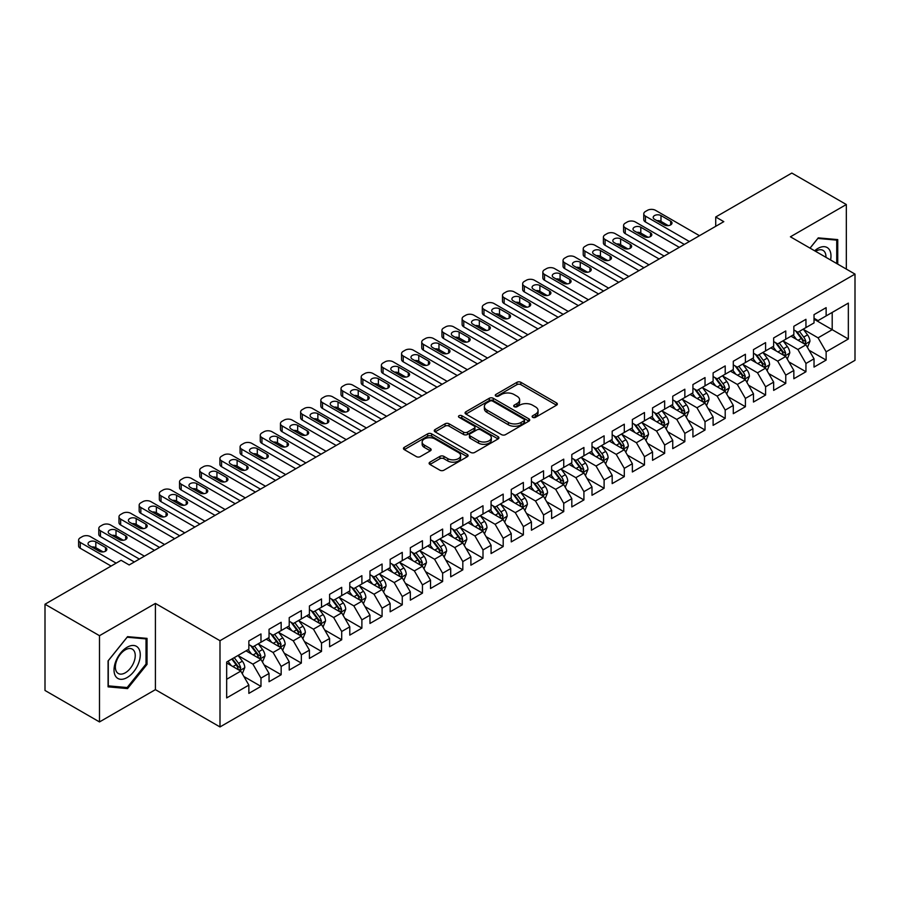 <?xml version="1.0" encoding="UTF-8"?>
<svg xmlns="http://www.w3.org/2000/svg" width="900" height="900" viewBox="0 0 900 900"><rect width="100%" height="100%" fill="white"/><g stroke="black" fill="none" stroke-linecap="round" stroke-linejoin="round"><path stroke-width="1.35" d="M532.71 417.341A1.958 1.136 0 0 0 535.489 417.341L556.538 405.191A2.801 1.62 0 0 0 557.359 404.044A2.801 1.62 0 0 0 556.538 402.907L520.875 382.32A2.801 1.62 0 0 0 516.915 382.32L495.866 394.47A1.958 1.136 0 0 0 495.281 395.269A1.958 1.136 0 0 0 495.866 396.067A1.958 1.136 0 0 0 498.634 396.067L501.356 394.493A8.966 5.175 0 0 1 514.035 394.493L517.005 396.214A8.966 5.175 0 0 1 519.637 399.87A8.966 5.175 0 0 1 517.005 403.537L514.283 405.101A1.958 1.136 0 0 0 513.709 405.911A1.958 1.136 0 0 0 514.283 406.71A1.958 1.136 0 0 0 517.061 406.71L519.784 405.135A8.966 5.175 0 0 1 532.462 405.135L535.433 406.856A8.966 5.175 0 0 1 538.065 410.512A8.966 5.175 0 0 1 535.433 414.169L532.71 415.744A1.958 1.136 0 0 0 532.136 416.543A1.958 1.136 0 0 0 532.71 417.341L532.71 415.744M429.93 462.161A2.801 1.62 0 0 0 429.12 463.298A2.801 1.62 0 0 0 429.93 464.445L439.942 470.216A2.801 1.62 0 0 0 443.902 470.216L467.28 456.728A2.801 1.62 0 0 0 468.101 455.58A2.801 1.62 0 0 0 467.28 454.433L431.618 433.845A2.801 1.62 0 0 0 427.657 433.845L404.28 447.345A2.801 1.62 0 0 0 403.459 448.493A2.801 1.62 0 0 0 404.28 449.629L416.363 456.604A2.801 1.62 0 0 0 420.322 456.604L430.335 450.832A2.801 1.62 0 0 0 431.156 449.685A2.801 1.62 0 0 0 430.335 448.549L424.339 445.084A7.492 4.331 0 0 1 422.145 442.024A7.492 4.331 0 0 1 426.769 438.03A7.492 4.331 0 0 1 434.936 438.964L458.415 452.52A7.492 4.331 0 0 1 460.609 455.58A7.492 4.331 0 0 1 455.985 459.574A7.492 4.331 0 0 1 447.817 458.64L443.902 456.379A2.801 1.62 0 0 0 439.942 456.379L429.93 462.161L429.93 464.445M99.495 635.692L99.495 721.935L155.407 689.648L155.407 603.416L99.495 635.692L45 604.226L121.095 560.295L129.172 564.964L723.803 221.648L715.725 216.99L715.725 226.316M155.407 603.416L219.994 640.71L855 274.095L855 360.326L219.994 726.941L219.994 640.71M846.326 269.077L846.326 204.525L790.414 236.801L855 274.095M846.326 204.525L791.82 173.059L715.725 216.99M501.559 434.644A2.801 1.62 0 0 0 505.519 434.644L528.896 421.144A2.801 1.62 0 0 0 529.717 420.007A2.801 1.62 0 0 0 528.896 418.86L493.234 398.272A2.801 1.62 0 0 0 489.274 398.272L465.896 411.772A2.801 1.62 0 0 0 465.075 412.909A2.801 1.62 0 0 0 465.896 414.056L501.559 434.644M459.844 417.769A1.958 1.136 0 0 1 461.835 418.05L461.835 415.71L498.094 436.646A2.801 1.62 0 0 1 498.915 437.794A2.801 1.62 0 0 1 498.094 438.941L474.716 452.43A2.801 1.62 0 0 1 470.745 452.43L435.082 431.843L435.082 429.559A2.801 1.62 0 0 0 434.261 430.695A2.801 1.62 0 0 0 435.082 431.843M435.082 429.559L445.095 423.776A2.801 1.62 0 0 1 449.055 423.776L463.522 432.135A2.801 1.62 0 0 0 467.483 432.135L474.12 428.299A2.801 1.62 0 0 0 474.941 427.151A2.801 1.62 0 0 0 474.12 426.015L459.056 417.319A1.958 1.136 0 0 1 458.483 416.52A1.958 1.136 0 0 1 459.697 415.474A1.958 1.136 0 0 1 461.835 415.71M814.028 319.196L832.196 329.681L832.196 312.435L848.34 303.109L826.133 315.923L826.133 307.654L814.028 314.651L814.028 322.92L805.95 327.577L805.95 319.309L793.845 326.295L793.845 334.575L785.768 339.233L785.768 330.964L773.651 337.95L773.651 346.23L765.585 350.887L765.585 342.619L753.469 349.605L753.469 357.885L745.403 362.543L745.403 354.262L733.286 361.26L733.286 369.529L725.209 374.197L725.209 365.918L713.104 372.915L713.104 381.184L705.026 385.853L705.026 377.572L692.921 384.57L692.921 392.839L684.844 397.496L684.844 389.228L672.739 396.225L672.739 404.494L664.661 409.151L664.661 400.882L652.545 407.869L652.545 416.149L644.479 420.806L644.479 412.537L632.363 419.524L632.363 427.804L624.296 432.461L624.296 424.192L612.18 431.179L612.18 439.459L604.102 444.116L604.102 435.836L591.998 442.834L591.998 451.103L583.92 455.771L583.92 447.491L571.815 454.489L571.815 462.757L563.738 467.426L563.738 459.146L551.632 466.144L551.632 474.412L543.555 479.07L543.555 470.801L531.439 477.787L531.439 486.067L523.373 490.725L523.373 482.456L511.256 489.442L511.256 497.723L503.19 502.38L503.19 494.111L491.074 501.098L491.074 509.377L482.996 514.035L482.996 505.766L470.891 512.752L470.891 521.033L462.814 525.69L462.814 517.41L450.709 524.408L450.709 532.676L442.631 537.345L442.631 529.065L430.526 536.062L430.526 544.331L422.449 549L422.449 540.72L410.332 547.717L410.332 555.986L402.266 560.644L402.266 552.375L390.15 559.361L390.15 567.641L382.084 572.299L382.084 564.03L369.968 571.016L369.968 579.296L361.89 583.954L361.89 575.685L349.785 582.671L349.785 590.951L341.707 595.609L341.707 587.34L329.603 594.326L329.603 602.595L321.525 607.264L321.525 598.984L309.42 605.981L309.42 614.25L301.343 618.919L301.343 610.639L289.226 617.636L289.226 625.905L281.16 630.574L281.16 622.294L269.044 629.291L269.044 637.56L260.977 642.217L260.977 633.949L248.861 640.935L248.861 649.215L226.665 662.029L226.665 697.928L248.861 685.102L240.784 671.119L226.665 662.962M848.34 303.109L848.34 339.007L826.133 351.821L818.066 337.838L803.43 329.389M809.077 350.246L826.133 360.09L826.133 351.821M826.133 360.09L814.028 367.088L814.028 358.808L805.95 363.476L797.884 349.493L783.248 341.044M788.895 361.901L805.95 371.745L805.95 363.476M805.95 371.745L793.845 378.743L793.845 370.463L785.768 375.131L777.69 361.147L763.065 352.699M768.712 373.556L785.768 383.4L785.768 375.131M785.768 383.4L773.651 390.397L773.651 382.118L765.585 386.786L757.508 372.791L742.871 364.343M748.53 385.211L765.585 395.055L765.585 386.786M765.585 395.055L753.469 402.041L753.469 393.772L745.403 398.43L737.325 384.446L722.689 375.998M728.347 396.866L745.403 406.71L745.403 398.43M745.403 406.71L733.286 413.696L733.286 405.428L725.209 410.085L717.143 396.101L702.506 387.652M708.154 408.51L725.209 418.365L725.209 410.085M725.209 418.365L713.104 425.351L713.104 417.082L705.026 421.74L696.96 407.756L682.324 399.308M687.971 420.165L705.026 430.02L705.026 421.74M705.026 430.02L692.921 437.006L692.921 428.738L684.844 433.395L676.766 419.411L662.141 410.963M667.789 431.82L684.844 441.664L684.844 433.395M684.844 441.664L672.739 448.661L672.739 440.381L664.661 445.05L656.584 431.066L641.959 422.618M647.606 443.475L664.661 453.319L664.661 445.05M664.661 453.319L652.545 460.316L652.545 452.036L644.479 456.705L636.401 442.721L621.765 434.272M627.424 455.13L644.479 464.974L644.479 456.705M644.479 464.974L632.363 471.971L632.363 463.691L624.296 468.349L616.219 454.365L601.582 445.916M607.241 466.785L624.296 476.629L624.296 468.349M624.296 476.629L612.18 483.615L612.18 475.346L604.102 480.004L596.036 466.02L581.4 457.571M587.048 478.44L604.102 488.284L604.102 480.004M604.102 488.284L591.998 495.27L591.998 487.001L583.92 491.659L575.854 477.675L561.217 469.226M566.865 490.084L583.92 499.939L583.92 491.659M583.92 499.939L571.815 506.925L571.815 498.656L563.738 503.314L555.66 489.33L541.035 480.881M546.683 501.739L563.738 511.594L563.738 503.314M563.738 511.594L551.632 518.58L551.632 510.311L543.555 514.969L535.477 500.985L520.852 492.536M526.5 513.394L543.555 523.238L543.555 514.969M543.555 523.238L531.439 530.235L531.439 521.955L523.373 526.624L515.295 512.64L500.659 504.191M506.317 525.049L523.373 534.892L523.373 526.624M523.373 534.892L511.256 541.89L511.256 533.61L503.19 538.279L495.113 524.295L480.476 515.846M486.135 536.704L503.19 546.548L503.19 538.279M503.19 546.548L491.074 553.545L491.074 545.265L482.996 549.923L474.93 535.939L460.294 527.49M465.941 548.359L482.996 558.202L482.996 549.923M482.996 558.202L470.891 565.189L470.891 556.92L462.814 561.577L454.748 547.594L440.111 539.145M445.759 560.014L462.814 569.858L462.814 561.577M462.814 569.858L450.709 576.844L450.709 568.575L442.631 573.233L434.554 559.249L419.929 550.8M425.576 571.658L442.631 581.512L442.631 573.233M442.631 581.512L430.526 588.499L430.526 580.23L422.449 584.887L414.371 570.904L399.735 562.455M405.394 583.312L422.449 593.156L422.449 584.887M422.449 593.156L410.332 600.154L410.332 591.885L402.266 596.543L394.189 582.559L379.553 574.11M385.211 594.967L402.266 604.811L402.266 596.543M402.266 604.811L390.15 611.809L390.15 603.529L382.084 608.197L374.006 594.214L359.37 585.765M365.029 606.623L382.084 616.466L382.084 608.197M382.084 616.466L369.968 623.464L369.968 615.184L361.89 619.852L353.824 605.869L339.188 597.42M344.835 618.278L361.89 628.121L361.89 619.852M361.89 628.121L349.785 635.119L349.785 626.839L341.707 631.496L333.641 617.512L319.005 609.064M324.652 629.933L341.707 639.776L341.707 631.496M341.707 639.776L329.603 646.762L329.603 638.494L321.525 643.151L313.447 629.168L298.822 620.719M304.47 641.576L321.525 651.431L321.525 643.151M321.525 651.431L309.42 658.418L309.42 650.149L301.343 654.806L293.265 640.822L278.629 632.374M284.287 653.231L301.343 663.086L301.343 654.806M301.343 663.086L289.226 670.072L289.226 661.804L281.16 666.461L273.082 652.477L258.446 644.029M264.105 664.886L281.16 674.73L281.16 666.461M281.16 674.73L269.044 681.727L269.044 673.459L260.977 678.116L252.9 664.133L238.264 655.684M243.922 676.541L260.977 686.385L260.977 678.116M260.977 686.385L248.861 693.383L248.861 685.102M248.861 644.558L252.9 646.886L260.977 642.217M226.665 679.275L240.784 671.119M269.044 632.903L273.082 635.231L281.16 630.574M252.9 664.133L260.977 659.464L246.037 650.846M269.044 673.459L260.977 659.464M289.226 621.248L293.265 623.576L301.343 618.919M273.082 652.477L281.16 647.82L266.22 639.191M289.226 661.804L281.16 647.82M309.42 609.592L313.447 611.921L321.525 607.264M293.265 640.822L301.343 636.165L286.403 627.536M309.42 650.149L301.343 636.165M329.603 597.938L333.641 600.266L341.707 595.609M313.447 629.168L321.525 624.51L306.585 615.881M329.603 638.494L321.525 624.51M349.785 586.283L353.824 588.611L361.89 583.954M333.641 617.512L341.707 612.855L326.779 604.238M349.785 626.839L341.707 612.855M369.968 574.627L374.006 576.967L382.084 572.299M353.824 605.869L361.89 601.2L346.961 592.582M369.968 615.184L361.89 601.2M390.15 562.984L394.189 565.312L402.266 560.644M374.006 594.214L382.084 589.545L367.144 580.928M390.15 603.529L382.084 589.545M410.332 551.329L414.371 553.658L422.449 549M394.189 582.559L402.266 577.901L387.326 569.273M410.332 591.885L402.266 577.901M430.526 539.674L434.554 542.002L442.631 537.345M414.371 570.904L422.449 566.246L407.509 557.618M430.526 580.23L422.449 566.246M450.709 528.019L454.748 530.347L462.814 525.69M434.554 559.249L442.631 554.591L427.691 545.962M450.709 568.575L442.631 554.591M470.891 516.364L474.93 518.692L482.996 514.035M454.748 547.594L462.814 542.936L447.885 534.308M470.891 556.92L462.814 542.936M491.074 504.709L495.113 507.037L503.19 502.38M474.93 535.939L482.996 531.281L468.067 522.664M491.074 545.265L482.996 531.281M511.256 493.054L515.295 495.394L523.373 490.725M495.113 524.295L503.19 519.626L488.25 511.009M511.256 533.61L503.19 519.626M531.439 481.41L535.477 483.739L543.555 479.07M515.295 512.64L523.373 507.971L508.433 499.354M531.439 521.955L523.373 507.971M551.632 469.755L555.66 472.084L563.738 467.426M535.477 500.985L543.555 496.327L528.615 487.699M551.632 510.311L543.555 496.327M571.815 458.1L575.854 460.429L583.92 455.771M555.66 489.33L563.738 484.673L548.798 476.044M571.815 498.656L563.738 484.673M591.998 446.445L596.036 448.774L604.102 444.116M575.854 477.675L583.92 473.017L568.991 464.389M591.998 487.001L583.92 473.017M612.18 434.79L616.219 437.119L624.296 432.461M596.036 466.02L604.102 461.363L589.174 452.734M612.18 475.346L604.102 461.363M632.363 423.135L636.401 425.475L644.479 420.806M616.219 454.365L624.296 449.707L609.356 441.09M632.363 463.691L624.296 449.707M652.545 411.48L656.584 413.82L664.661 409.151M636.401 442.721L644.479 438.053L629.539 429.435M652.545 452.036L644.479 438.053M672.739 399.836L676.766 402.165L684.844 397.496M656.584 431.066L664.661 426.397L649.721 417.78M672.739 440.381L664.661 426.397M692.921 388.181L696.96 390.51L705.026 385.853M676.766 419.411L684.844 414.754L669.904 406.125M692.921 428.738L684.844 414.754M713.104 376.526L717.143 378.855L725.209 374.197M696.96 407.756L705.026 403.099L690.097 394.47M713.104 417.082L705.026 403.099M733.286 364.871L737.325 367.2L745.403 362.543M717.143 396.101L725.209 391.444L710.28 382.815M733.286 405.428L725.209 391.444M753.469 353.216L757.508 355.545L765.585 350.887M737.325 384.446L745.403 379.789L730.462 371.16M753.469 393.772L745.403 379.789M773.651 341.561L777.69 343.901L785.768 339.233M757.508 372.791L765.585 368.134L750.645 359.516M773.651 382.118L765.585 368.134M793.845 329.918L797.884 332.246L805.95 327.577M777.69 361.147L785.768 356.479L770.827 347.861M793.845 370.463L785.768 356.479M814.028 318.262L818.066 320.591L826.133 315.923M797.884 349.493L805.95 344.824L791.01 336.206M814.028 358.808L805.95 344.824M45 604.226L45 690.469L99.495 721.935M155.407 689.648L219.994 726.941M818.066 337.838L832.196 329.681L848.34 339.007M837.742 264.127L837.742 239.602L818.269 237.87L810.023 248.119M147.037 664.357L147.037 638.381L127.552 636.649L108.079 660.881L108.079 686.846L127.552 688.59L147.037 664.357L146.025 663.773M533.498 417.623L535.433 416.498A8.966 5.175 0 0 0 538.065 412.841L538.065 410.512M519.637 399.87L519.637 402.199A8.966 5.175 0 0 1 517.005 405.866L515.07 406.98M556.504 405.214L520.875 384.649A2.801 1.62 0 0 0 516.915 384.649L496.642 396.349M528.863 421.166L493.234 400.601A2.801 1.62 0 0 0 489.274 400.601L465.93 414.079L465.896 411.772M523.946 420.806A1.958 1.136 0 0 0 524.52 420.007A1.958 1.136 0 0 0 523.946 419.209L492.637 401.13A1.958 1.136 0 0 0 489.87 401.13L486.99 402.795A8.966 5.175 0 0 0 484.369 406.451A8.966 5.175 0 0 0 486.99 410.108L508.387 422.46A8.966 5.175 0 0 0 521.077 422.46L523.946 420.806L523.946 423.135A1.958 1.136 0 0 0 524.52 422.336L524.52 420.007M484.369 406.451L484.369 408.78A8.966 5.175 0 0 0 486.99 412.436L486.99 410.108M523.946 423.135L521.077 424.8A8.966 5.175 0 0 1 508.387 424.8L486.99 412.436M435.127 431.865L445.095 426.105L445.095 423.776M474.941 427.151L474.941 429.48A2.801 1.62 0 0 1 474.12 430.627L467.483 434.464A2.801 1.62 0 0 1 463.522 434.464L449.055 426.105A2.801 1.62 0 0 0 445.095 426.105M461.835 418.05L498.049 438.952M478.53 440.798A7.492 4.331 0 0 0 486.697 441.731A7.492 4.331 0 0 0 491.321 437.738A7.492 4.331 0 0 0 489.127 434.678L480.848 429.896A2.801 1.62 0 0 0 476.887 429.896L470.25 433.733A2.801 1.62 0 0 0 469.429 434.88A2.801 1.62 0 0 0 470.25 436.016L478.53 440.798L478.53 443.126A7.492 4.331 0 0 0 486.697 444.06A7.492 4.331 0 0 0 491.321 440.066L491.321 437.738M469.429 434.88L469.429 437.209A2.801 1.62 0 0 0 470.25 438.345L470.25 436.016M478.53 443.126L470.25 438.345M460.609 455.58L460.609 457.909A7.492 4.331 0 0 1 455.985 461.902A7.492 4.331 0 0 1 447.817 460.969L443.902 458.707A2.801 1.62 0 0 0 439.942 458.707L429.975 464.468M422.145 442.024L422.145 444.353A7.492 4.331 0 0 0 424.339 447.412L424.339 445.084M430.335 448.549L430.335 450.832L424.339 447.412M467.28 454.433L467.28 456.728L431.618 436.174A2.801 1.62 0 0 0 427.657 436.174L404.314 449.651M125.494 687.398L127.552 688.59M807.446 347.411L809.944 341.314A7.56 4.365 -120 0 0 807.536 334.868L803.25 329.141M796.41 339.322L793.159 334.969M804.521 344.002L805.86 341.629A7.56 4.365 -120 0 0 803.7 337.084L799.414 331.358M796.961 331.718L802.26 338.782A3.859 2.228 60 0 1 802.957 339.952L805.86 341.629M795.634 330.941L801.281 338.479A7.56 4.365 60 0 1 803.441 343.035L803.599 343.463M689.389 241.526L645.446 216.146A5.704 3.296 -0 0 1 643.77 213.817A5.704 3.296 -0 0 1 645.446 211.489L647.46 210.33A5.704 3.296 -0 0 1 655.538 210.33L699.48 235.699M643.77 213.817L643.77 219.645A5.704 3.296 180 0 0 645.446 221.974L684.337 244.429M654.525 219.296A4.567 2.632 180 0 1 653.186 217.429A4.567 2.632 180 0 1 656.01 214.999A4.567 2.632 180 0 1 660.982 215.572L670.68 221.164A4.567 2.632 180 0 1 672.019 223.031A4.567 2.632 180 0 1 669.195 225.461A4.567 2.632 180 0 1 664.222 224.888L654.525 219.296M656.91 220.669A4.567 2.632 180 0 1 660.982 221.4L668.295 225.619M787.264 359.066L789.761 352.957A7.56 4.365 -120 0 0 787.354 346.522L783.056 340.796M776.227 350.978L772.965 346.624M784.339 355.657L785.678 353.284A7.56 4.365 -120 0 0 783.518 348.739L779.231 343.012M776.779 343.373L782.077 350.438A3.859 2.228 60 0 1 782.775 351.608L785.678 353.284M775.451 342.596L781.087 350.134A7.56 4.365 60 0 1 783.259 354.679L783.405 355.118M767.081 370.721L769.579 364.613A7.56 4.365 -120 0 0 767.16 358.178L762.874 352.451M756.045 362.632L752.783 358.279M764.156 367.312L765.495 364.939A7.56 4.365 -120 0 0 763.335 360.394L759.038 354.668M756.596 355.016L761.895 362.093A3.859 2.228 60 0 1 762.592 363.262L765.495 364.939M755.269 354.251L760.905 361.789A7.56 4.365 60 0 1 763.076 366.334L763.222 366.772M669.206 253.17L625.264 227.801A5.704 3.296 -0 0 1 623.587 225.472A5.704 3.296 -0 0 1 625.264 223.144L627.278 221.974A5.704 3.296 -0 0 1 635.355 221.974L679.298 247.343M623.587 225.472L623.587 231.3A5.704 3.296 180 0 0 625.264 233.629L664.155 256.084M634.342 230.951A4.567 2.632 180 0 1 633.004 229.084A4.567 2.632 180 0 1 635.827 226.654A4.567 2.632 180 0 1 640.8 227.227L650.486 232.819A4.567 2.632 180 0 1 651.825 234.675A4.567 2.632 180 0 1 649.012 237.116A4.567 2.632 180 0 1 644.029 236.542L634.342 230.951M636.716 232.324A4.567 2.632 180 0 1 640.8 233.044L648.113 237.274M649.012 264.825L605.081 239.456A5.704 3.296 -0 0 1 603.405 237.127A5.704 3.296 -0 0 1 605.081 234.799L607.095 233.629A5.704 3.296 -0 0 1 615.173 233.629L659.115 258.998M603.405 237.127L603.405 242.955A5.704 3.296 180 0 0 605.081 245.284L643.972 267.739M614.16 242.606A4.567 2.632 180 0 1 612.821 240.739A4.567 2.632 180 0 1 615.645 238.309A4.567 2.632 180 0 1 620.617 238.871L630.304 244.474A4.567 2.632 180 0 1 631.643 246.33A4.567 2.632 180 0 1 628.83 248.771A4.567 2.632 180 0 1 623.846 248.197L614.16 242.606M616.534 243.979A4.567 2.632 180 0 1 620.617 244.699L627.93 248.929M830.576 259.988A18.551 10.71 120 0 0 829.226 249.469A18.551 10.71 120 0 0 814.635 250.785M825.941 257.321A14.051 8.111 120 0 0 824.625 251.843A14.051 8.111 120 0 0 823.05 250.38A14.051 8.111 120 0 0 815.58 251.336M817.819 238.421L836.73 240.131L836.73 263.543M835.481 239.4L836.73 240.131M810.056 248.141L817.864 238.444M115.785 676.519A18.551 10.71 120 0 0 133.706 671.715A18.551 10.71 120 0 0 138.51 648.248A18.551 10.71 120 0 0 120.589 653.051A18.551 10.71 120 0 0 115.785 676.519M116.707 672.019A14.051 8.111 120 0 0 118.282 673.481A14.051 8.111 120 0 0 131.355 666.934A14.051 8.111 120 0 0 133.909 650.621A14.051 8.111 120 0 0 132.334 649.159A14.051 8.111 120 0 0 119.261 655.706A14.051 8.111 120 0 0 116.707 672.019M127.147 637.222L146.025 638.91L146.025 664.065L127.147 687.544L108.281 685.856L108.281 660.701L127.147 637.222M144.776 638.179L146.025 638.91M746.887 382.376L749.396 376.267A7.56 4.365 -120 0 0 746.977 369.832L742.691 364.106M735.863 374.276L732.6 369.934M743.974 378.968L745.312 376.594A7.56 4.365 -120 0 0 743.141 372.037L738.855 366.322M736.414 366.671L741.701 373.748A3.859 2.228 60 0 1 742.41 374.918L745.312 376.594M735.075 365.906L740.722 373.444A7.56 4.365 60 0 1 742.894 377.989L743.04 378.428M726.705 394.031L729.214 387.923A7.56 4.365 -120 0 0 726.795 381.476L722.509 375.761M715.68 385.931L712.418 381.589M723.791 390.623L725.13 388.249A7.56 4.365 -120 0 0 722.959 383.692L718.673 377.966M716.231 378.326L721.519 385.402A3.859 2.228 60 0 1 722.216 386.572L725.13 388.249M714.893 377.561L720.54 385.099A7.56 4.365 60 0 1 722.7 389.644L722.857 390.082M628.83 276.48L584.887 251.111A5.704 3.296 -0 0 1 583.222 248.782A5.704 3.296 -0 0 1 584.887 246.454L586.913 245.284A5.704 3.296 -0 0 1 594.99 245.284L638.921 270.653M583.222 248.782L583.222 254.61A5.704 3.296 180 0 0 584.887 256.939L623.79 279.394M593.977 254.261A4.567 2.632 180 0 1 592.639 252.394A4.567 2.632 180 0 1 595.462 249.953A4.567 2.632 180 0 1 600.435 250.526L610.121 256.118A4.567 2.632 180 0 1 611.46 257.985A4.567 2.632 180 0 1 608.636 260.426A4.567 2.632 180 0 1 603.664 259.852L593.977 254.261M596.351 255.634A4.567 2.632 180 0 1 600.435 256.354L607.748 260.572M608.648 288.135L564.705 262.766A5.704 3.296 -0 0 1 563.04 260.438A5.704 3.296 -0 0 1 564.705 258.109L566.73 256.939A5.704 3.296 -0 0 1 574.796 256.939L618.739 282.308M563.04 260.438L563.04 266.265A5.704 3.296 180 0 0 564.705 268.594L603.607 291.049M573.795 265.916A4.567 2.632 180 0 1 572.456 264.049A4.567 2.632 180 0 1 575.269 261.608A4.567 2.632 180 0 1 580.252 262.181L589.939 267.773A4.567 2.632 180 0 1 591.278 269.64A4.567 2.632 180 0 1 588.454 272.081A4.567 2.632 180 0 1 583.481 271.507L573.795 265.916M576.169 267.289A4.567 2.632 180 0 1 580.252 268.009L587.565 272.227M706.523 405.686L709.02 399.577A7.56 4.365 -120 0 0 706.613 393.131L702.326 387.405M695.486 397.586L692.235 393.233M703.609 402.277L704.936 399.904A7.56 4.365 -120 0 0 702.776 395.348L698.49 389.621M696.038 389.981L701.336 397.046A3.859 2.228 60 0 1 702.034 398.216L704.936 399.904M694.71 389.216L700.357 396.743A7.56 4.365 60 0 1 702.518 401.299L702.675 401.738M588.465 299.79L544.523 274.421A5.704 3.296 -0 0 1 542.846 272.093A5.704 3.296 -0 0 1 544.523 269.752L546.548 268.594A5.704 3.296 -0 0 1 554.614 268.594L598.556 293.963M542.846 272.093L542.846 277.92A5.704 3.296 180 0 0 544.523 280.249L583.414 302.704M553.601 277.56A4.567 2.632 180 0 1 552.274 275.704A4.567 2.632 180 0 1 555.086 273.262A4.567 2.632 180 0 1 560.07 273.836L569.756 279.428A4.567 2.632 180 0 1 571.095 281.295A4.567 2.632 180 0 1 568.271 283.725A4.567 2.632 180 0 1 563.299 283.162L553.601 277.56M555.986 278.933A4.567 2.632 180 0 1 560.07 279.664L567.382 283.882M686.34 417.341L688.837 411.233A7.56 4.365 -120 0 0 686.43 404.786L682.144 399.06M675.304 409.241L672.053 404.887M683.415 413.921L684.754 411.548A7.56 4.365 -120 0 0 682.594 407.002L678.308 401.276M675.855 401.636L681.154 408.701A3.859 2.228 60 0 1 681.851 409.871L684.754 411.548M674.528 400.871L680.175 408.397A7.56 4.365 60 0 1 682.335 412.954L682.492 413.392M568.283 311.445L524.34 286.076A5.704 3.296 -0 0 1 522.664 283.736A5.704 3.296 -0 0 1 524.34 281.407L526.354 280.249A5.704 3.296 -0 0 1 534.431 280.249L578.374 305.618M522.664 283.736L522.664 289.564A5.704 3.296 180 0 0 524.34 291.904L563.231 314.359M533.419 289.215A4.567 2.632 180 0 1 532.08 287.359A4.567 2.632 180 0 1 534.904 284.918A4.567 2.632 180 0 1 539.876 285.491L549.574 291.082A4.567 2.632 180 0 1 550.913 292.95A4.567 2.632 180 0 1 548.089 295.38A4.567 2.632 180 0 1 543.116 294.806L533.419 289.215M535.804 290.588A4.567 2.632 180 0 1 539.876 291.319L547.189 295.537M666.158 428.985L668.655 422.887A7.56 4.365 -120 0 0 666.248 416.441L661.95 410.715M655.121 420.896L651.859 416.543M663.232 425.576L664.571 423.202A7.56 4.365 -120 0 0 662.411 418.657L658.125 412.931M655.673 413.291L660.971 420.356A3.859 2.228 60 0 1 661.669 421.526L664.571 423.202M654.345 412.515L659.981 420.053A7.56 4.365 60 0 1 662.153 424.609L662.299 425.036M645.975 440.64L648.472 434.531A7.56 4.365 -120 0 0 646.054 428.096L641.768 422.37M634.939 432.551L631.676 428.197M643.05 437.231L644.389 434.858A7.56 4.365 -120 0 0 642.229 430.312L637.931 424.586M635.49 424.946L640.789 432.011A3.859 2.228 60 0 1 641.486 433.181L644.389 434.858M634.163 424.17L639.799 431.707A7.56 4.365 60 0 1 641.97 436.252L642.116 436.691M625.781 452.295L628.29 446.186A7.56 4.365 -120 0 0 625.871 439.751L621.585 434.025M614.756 444.206L611.494 439.853M622.867 448.886L624.206 446.512A7.56 4.365 -120 0 0 622.035 441.968L617.749 436.241M615.308 436.59L620.595 443.666A3.859 2.228 60 0 1 621.304 444.836L624.206 446.512M613.969 435.825L619.616 443.363A7.56 4.365 60 0 1 621.788 447.907L621.934 448.346M605.599 463.95L608.107 457.841A7.56 4.365 -120 0 0 605.689 451.406L601.403 445.68M594.574 455.85L591.311 451.507M602.685 460.541L604.024 458.168A7.56 4.365 -120 0 0 601.852 453.611L597.566 447.896M595.114 448.245L600.413 455.321A3.859 2.228 60 0 1 601.11 456.491L604.024 458.168M593.786 447.48L599.434 455.017A7.56 4.365 60 0 1 601.594 459.562L601.751 460.001M585.416 475.605L587.914 469.496A7.56 4.365 -120 0 0 585.506 463.05L581.22 457.335M574.38 467.505L571.129 463.162M582.502 472.196L583.83 469.822A7.56 4.365 -120 0 0 581.67 465.266L577.384 459.54M574.931 459.9L580.23 466.976A3.859 2.228 60 0 1 580.928 468.146L583.83 469.822M573.604 459.135L579.251 466.673A7.56 4.365 60 0 1 581.411 471.218L581.569 471.656M565.234 487.26L567.731 481.151A7.56 4.365 -120 0 0 565.324 474.705L561.038 468.979M554.197 479.16L550.946 474.806M562.309 483.851L563.648 481.466A7.56 4.365 -120 0 0 561.488 476.921L557.201 471.195M554.749 471.555L560.048 478.62A3.859 2.228 60 0 1 560.745 479.79L563.648 481.466M553.421 470.79L559.069 478.316A7.56 4.365 60 0 1 561.229 482.873L561.386 483.311M545.051 498.915L547.549 492.806A7.56 4.365 -120 0 0 545.141 486.36L540.844 480.634M534.015 490.815L530.752 486.461M542.126 495.495L543.465 493.121A7.56 4.365 -120 0 0 541.305 488.576L537.019 482.85M534.566 483.21L539.865 490.275A3.859 2.228 60 0 1 540.562 491.445L543.465 493.121M533.239 482.445L538.875 489.971A7.56 4.365 60 0 1 541.046 494.527L541.192 494.966M524.869 510.559L527.366 504.461A7.56 4.365 -120 0 0 524.947 498.015L520.661 492.289M513.832 502.47L510.57 498.116M521.944 507.15L523.283 504.776A7.56 4.365 -120 0 0 521.123 500.231L516.825 494.505M514.384 494.865L519.683 501.93A3.859 2.228 60 0 1 520.38 503.1L523.283 504.776M513.056 494.089L518.692 501.626A7.56 4.365 60 0 1 520.864 506.171L521.01 506.61M504.675 522.214L507.184 516.105A7.56 4.365 -120 0 0 504.765 509.67L500.479 503.944M493.65 514.125L490.387 509.771M501.761 518.805L503.1 516.431A7.56 4.365 -120 0 0 500.929 511.886L496.642 506.16M494.201 506.52L499.489 513.585A3.859 2.228 60 0 1 500.197 514.755L503.1 516.431M492.863 505.744L498.51 513.281A7.56 4.365 60 0 1 500.681 517.826L500.827 518.265M548.1 323.1L504.157 297.72A5.704 3.296 -0 0 1 502.481 295.391A5.704 3.296 -0 0 1 504.157 293.062L506.171 291.904A5.704 3.296 -0 0 1 514.249 291.904L558.191 317.272M502.481 295.391L502.481 301.219A5.704 3.296 180 0 0 504.157 303.548L543.049 326.002M513.236 300.87A4.567 2.632 180 0 1 511.897 299.002A4.567 2.632 180 0 1 514.721 296.572A4.567 2.632 180 0 1 519.694 297.146L529.38 302.738A4.567 2.632 180 0 1 530.719 304.605A4.567 2.632 180 0 1 527.906 307.035A4.567 2.632 180 0 1 522.923 306.461L513.236 300.87M515.61 302.243A4.567 2.632 180 0 1 519.694 302.974L527.006 307.192M527.906 334.744L483.975 309.375A5.704 3.296 -0 0 1 482.299 307.046A5.704 3.296 -0 0 1 483.975 304.718L485.989 303.548A5.704 3.296 -0 0 1 494.066 303.548L538.009 328.916M482.299 307.046L482.299 312.874A5.704 3.296 180 0 0 483.975 315.202L522.866 337.657M493.054 312.525A4.567 2.632 180 0 1 491.715 310.657A4.567 2.632 180 0 1 494.539 308.228A4.567 2.632 180 0 1 499.511 308.801L509.197 314.392A4.567 2.632 180 0 1 510.536 316.249A4.567 2.632 180 0 1 507.724 318.69A4.567 2.632 180 0 1 502.74 318.116L493.054 312.525M495.428 313.897A4.567 2.632 180 0 1 499.511 314.618L506.824 318.848M507.724 346.399L463.781 321.03A5.704 3.296 -0 0 1 462.116 318.701A5.704 3.296 -0 0 1 463.781 316.373L465.806 315.202A5.704 3.296 -0 0 1 473.884 315.202L517.815 340.571M462.116 318.701L462.116 324.529A5.704 3.296 180 0 0 463.781 326.858L502.684 349.312M472.871 324.18A4.567 2.632 180 0 1 471.532 322.312A4.567 2.632 180 0 1 474.356 319.882A4.567 2.632 180 0 1 479.329 320.445L489.015 326.048A4.567 2.632 180 0 1 490.354 327.904A4.567 2.632 180 0 1 487.53 330.345A4.567 2.632 180 0 1 482.558 329.771L472.871 324.18M475.245 325.553A4.567 2.632 180 0 1 479.329 326.272L486.641 330.502M487.541 358.054L443.599 332.685A5.704 3.296 -0 0 1 441.934 330.356A5.704 3.296 -0 0 1 443.599 328.027L445.624 326.858A5.704 3.296 -0 0 1 453.69 326.858L497.632 352.226M441.934 330.356L441.934 336.184A5.704 3.296 180 0 0 443.599 338.512L482.501 360.968M452.689 335.835A4.567 2.632 180 0 1 451.35 333.968A4.567 2.632 180 0 1 454.162 331.526A4.567 2.632 180 0 1 459.146 332.1L468.832 337.691A4.567 2.632 180 0 1 470.171 339.559A4.567 2.632 180 0 1 467.348 342A4.567 2.632 180 0 1 462.375 341.426L452.689 335.835M455.062 337.207A4.567 2.632 180 0 1 459.146 337.928L466.459 342.146M467.359 369.709L423.416 344.34A5.704 3.296 -0 0 1 421.74 342.011A5.704 3.296 -0 0 1 423.416 339.683L425.43 338.512A5.704 3.296 -0 0 1 433.507 338.512L477.45 363.881M421.74 342.011L421.74 347.839A5.704 3.296 180 0 0 423.416 350.168L462.308 372.623M432.495 347.49A4.567 2.632 180 0 1 431.168 345.623A4.567 2.632 180 0 1 433.98 343.181A4.567 2.632 180 0 1 438.964 343.755L448.65 349.346A4.567 2.632 180 0 1 449.989 351.214A4.567 2.632 180 0 1 447.165 353.655A4.567 2.632 180 0 1 442.192 353.081L432.495 347.49M434.88 348.851A4.567 2.632 180 0 1 438.964 349.582L446.276 353.801M447.176 381.364L403.234 355.995A5.704 3.296 -0 0 1 401.558 353.666A5.704 3.296 -0 0 1 403.234 351.326L405.248 350.168A5.704 3.296 -0 0 1 413.325 350.168L457.267 375.536M401.558 353.666L401.558 359.483A5.704 3.296 180 0 0 403.234 361.822L442.125 384.277M412.312 359.134A4.567 2.632 180 0 1 410.974 357.277A4.567 2.632 180 0 1 413.798 354.836A4.567 2.632 180 0 1 418.77 355.41L428.468 361.001A4.567 2.632 180 0 1 429.806 362.869A4.567 2.632 180 0 1 426.983 365.299A4.567 2.632 180 0 1 421.999 364.736L412.312 359.134M414.686 360.506A4.567 2.632 180 0 1 418.77 361.238L426.082 365.456M426.994 393.019L383.051 367.65A5.704 3.296 -0 0 1 381.375 365.31A5.704 3.296 -0 0 1 383.051 362.981L385.065 361.822A5.704 3.296 -0 0 1 393.142 361.822L437.085 387.191M381.375 365.31L381.375 371.137A5.704 3.296 180 0 0 383.051 373.478L421.942 395.933M392.13 370.789A4.567 2.632 180 0 1 390.791 368.933A4.567 2.632 180 0 1 393.615 366.491A4.567 2.632 180 0 1 398.588 367.065L408.274 372.656A4.567 2.632 180 0 1 409.613 374.524A4.567 2.632 180 0 1 406.8 376.954A4.567 2.632 180 0 1 401.816 376.38L392.13 370.789M394.504 372.161A4.567 2.632 180 0 1 398.588 372.892L405.9 377.111M406.8 404.662L362.869 379.294A5.704 3.296 -0 0 1 361.192 376.965A5.704 3.296 -0 0 1 362.869 374.636L364.882 373.478A5.704 3.296 -0 0 1 372.96 373.478L416.902 398.846M361.192 376.965L361.192 382.793A5.704 3.296 180 0 0 362.869 385.121L401.76 407.576M371.947 382.444A4.567 2.632 180 0 1 370.609 380.576A4.567 2.632 180 0 1 373.433 378.146A4.567 2.632 180 0 1 378.405 378.72L388.091 384.311A4.567 2.632 180 0 1 389.43 386.179A4.567 2.632 180 0 1 386.618 388.609A4.567 2.632 180 0 1 381.634 388.035L371.947 382.444M374.321 383.816A4.567 2.632 180 0 1 378.405 384.548L385.718 388.766M386.618 416.317L342.675 390.949A5.704 3.296 -0 0 1 341.01 388.62A5.704 3.296 -0 0 1 342.675 386.291L344.7 385.121A5.704 3.296 -0 0 1 352.766 385.121L396.709 410.49M341.01 388.62L341.01 394.447A5.704 3.296 180 0 0 342.675 396.776L381.577 419.231M351.765 394.099A4.567 2.632 180 0 1 350.426 392.231A4.567 2.632 180 0 1 353.239 389.801A4.567 2.632 180 0 1 358.223 390.375L367.909 395.966A4.567 2.632 180 0 1 369.248 397.822A4.567 2.632 180 0 1 366.424 400.264A4.567 2.632 180 0 1 361.451 399.69L351.765 394.099M354.139 395.471A4.567 2.632 180 0 1 358.223 396.191L365.535 400.421M484.493 533.869L487.001 527.76A7.56 4.365 -120 0 0 484.582 521.325L480.296 515.599M473.468 525.78L470.205 521.426M481.579 530.46L482.918 528.086A7.56 4.365 -120 0 0 480.746 523.53L476.46 517.815M474.007 518.164L479.306 525.24A3.859 2.228 60 0 1 480.004 526.41L482.918 528.086M472.68 517.399L478.327 524.936A7.56 4.365 60 0 1 480.488 529.481L480.645 529.92M366.435 427.973L322.493 402.604A5.704 3.296 -0 0 1 320.827 400.275A5.704 3.296 -0 0 1 322.493 397.946L324.517 396.776A5.704 3.296 -0 0 1 332.584 396.776L376.526 422.145M320.827 400.275L320.827 406.103A5.704 3.296 180 0 0 322.493 408.431L361.395 430.886M331.582 405.754A4.567 2.632 180 0 1 330.244 403.886A4.567 2.632 180 0 1 333.056 401.456A4.567 2.632 180 0 1 338.04 402.019L347.726 407.621A4.567 2.632 180 0 1 349.065 409.478A4.567 2.632 180 0 1 346.241 411.919A4.567 2.632 180 0 1 341.269 411.345L331.582 405.754M333.956 407.126A4.567 2.632 180 0 1 338.04 407.846L345.353 412.076M464.31 545.524L466.808 539.415A7.56 4.365 -120 0 0 464.4 532.98L460.114 527.254M453.274 537.424L450.022 533.081M461.396 542.115L462.724 539.741A7.56 4.365 -120 0 0 460.564 535.185L456.277 529.47M453.825 529.819L459.124 536.895A3.859 2.228 60 0 1 459.821 538.065L462.724 539.741M452.498 529.054L458.145 536.591A7.56 4.365 60 0 1 460.305 541.136L460.463 541.575M346.252 439.627L302.31 414.259A5.704 3.296 -0 0 1 300.634 411.93A5.704 3.296 -0 0 1 302.31 409.601L304.324 408.431A5.704 3.296 -0 0 1 312.401 408.431L356.344 433.8M300.634 411.93L300.634 417.757A5.704 3.296 180 0 0 302.31 420.086L341.201 442.541M311.389 417.409A4.567 2.632 180 0 1 310.061 415.541A4.567 2.632 180 0 1 312.874 413.1A4.567 2.632 180 0 1 317.858 413.674L327.544 419.265A4.567 2.632 180 0 1 328.882 421.132A4.567 2.632 180 0 1 326.059 423.574A4.567 2.632 180 0 1 321.086 423L311.389 417.409M313.774 418.781A4.567 2.632 180 0 1 317.858 419.501L325.17 423.72M444.127 557.179L446.625 551.07A7.56 4.365 -120 0 0 444.218 544.624L439.931 538.909M433.091 549.079L429.829 544.736M441.202 553.77L442.541 551.396A7.56 4.365 -120 0 0 440.381 546.84L436.095 541.114M433.642 541.474L438.941 548.55A3.859 2.228 60 0 1 439.639 549.72L442.541 551.396M432.315 540.709L437.963 548.235A7.56 4.365 60 0 1 440.123 552.791L440.28 553.23M326.07 451.282L282.127 425.914A5.704 3.296 -0 0 1 280.451 423.585A5.704 3.296 -0 0 1 282.127 421.256L284.141 420.086A5.704 3.296 -0 0 1 292.219 420.086L336.161 445.455M280.451 423.585L280.451 429.412A5.704 3.296 180 0 0 282.127 431.741L321.019 454.196M291.206 429.064A4.567 2.632 180 0 1 289.868 427.196A4.567 2.632 180 0 1 292.691 424.755A4.567 2.632 180 0 1 297.664 425.329L307.361 430.92A4.567 2.632 180 0 1 308.7 432.787A4.567 2.632 180 0 1 305.876 435.229A4.567 2.632 180 0 1 300.892 434.655L291.206 429.064M293.58 430.425A4.567 2.632 180 0 1 297.664 431.156L304.976 435.375M423.945 568.834L426.442 562.725A7.56 4.365 -120 0 0 424.035 556.279L419.738 550.553M412.909 560.734L409.646 556.38M421.02 565.414L422.359 563.04A7.56 4.365 -120 0 0 420.199 558.495L415.912 552.769M413.46 553.129L418.759 560.194A3.859 2.228 60 0 1 419.456 561.364L422.359 563.04M412.132 552.364L417.769 559.89A7.56 4.365 60 0 1 419.94 564.446L420.086 564.885M305.887 462.938L261.945 437.569A5.704 3.296 -0 0 1 260.269 435.24A5.704 3.296 -0 0 1 261.945 432.9L263.959 431.741A5.704 3.296 -0 0 1 272.036 431.741L315.979 457.11M260.269 435.24L260.269 441.056A5.704 3.296 180 0 0 261.945 443.396L300.836 465.851M271.024 440.707A4.567 2.632 180 0 1 269.685 438.851A4.567 2.632 180 0 1 272.509 436.41A4.567 2.632 180 0 1 277.481 436.984L287.168 442.575A4.567 2.632 180 0 1 288.506 444.442A4.567 2.632 180 0 1 285.694 446.873A4.567 2.632 180 0 1 280.71 446.31L271.024 440.707M273.398 442.08A4.567 2.632 180 0 1 277.481 442.811L284.794 447.03M403.762 580.477L406.26 574.38A7.56 4.365 -120 0 0 403.841 567.934L399.555 562.207M392.726 572.389L389.464 568.035M400.838 577.069L402.176 574.695A7.56 4.365 -120 0 0 400.005 570.15L395.719 564.424M393.277 564.784L398.576 571.849A3.859 2.228 60 0 1 399.274 573.019L402.176 574.695M391.95 564.019L397.586 571.545A7.56 4.365 60 0 1 399.757 576.101L399.904 576.54M285.694 474.593L241.763 449.224A5.704 3.296 -0 0 1 240.086 446.884A5.704 3.296 -0 0 1 241.763 444.555L243.776 443.396A5.704 3.296 -0 0 1 251.854 443.396L295.796 468.765M240.086 446.884L240.086 452.711A5.704 3.296 180 0 0 241.763 455.04L280.654 477.506M250.841 452.363A4.567 2.632 180 0 1 249.502 450.506A4.567 2.632 180 0 1 252.326 448.065A4.567 2.632 180 0 1 257.299 448.639L266.985 454.23A4.567 2.632 180 0 1 268.324 456.098A4.567 2.632 180 0 1 265.511 458.527A4.567 2.632 180 0 1 260.528 457.954L250.841 452.363M253.215 453.735A4.567 2.632 180 0 1 257.299 454.466L264.611 458.685M383.569 592.133L386.077 586.024A7.56 4.365 -120 0 0 383.659 579.589L379.373 573.863M372.544 584.044L369.281 579.69M380.655 588.724L381.994 586.35A7.56 4.365 -120 0 0 379.822 581.805L375.536 576.079M373.095 576.439L378.382 583.504A3.859 2.228 60 0 1 379.091 584.674L381.994 586.35M371.756 575.663L377.404 583.2A7.56 4.365 60 0 1 379.564 587.745L379.721 588.184M265.511 486.236L221.569 460.868A5.704 3.296 -0 0 1 219.904 458.539A5.704 3.296 -0 0 1 221.569 456.21L223.594 455.04A5.704 3.296 -0 0 1 231.66 455.04L275.602 480.42M219.904 458.539L219.904 464.366A5.704 3.296 180 0 0 221.569 466.695L260.471 489.15M230.659 464.017A4.567 2.632 180 0 1 229.32 462.15A4.567 2.632 180 0 1 232.132 459.72A4.567 2.632 180 0 1 237.116 460.294L246.803 465.885A4.567 2.632 180 0 1 248.141 467.752A4.567 2.632 180 0 1 245.317 470.183A4.567 2.632 180 0 1 240.345 469.609L230.659 464.017M233.032 465.39A4.567 2.632 180 0 1 237.116 466.121L244.429 470.34M363.386 603.788L365.895 597.679A7.56 4.365 -120 0 0 363.476 591.244L359.19 585.518M352.361 595.699L349.099 591.345M360.473 600.379L361.811 598.005A7.56 4.365 -120 0 0 359.64 593.46L355.354 587.734M352.901 588.094L358.2 595.159A3.859 2.228 60 0 1 358.897 596.329L361.811 598.005M351.574 587.317L357.221 594.855A7.56 4.365 60 0 1 359.381 599.4L359.539 599.839M245.329 497.891L201.386 472.522A5.704 3.296 -0 0 1 199.721 470.194A5.704 3.296 -0 0 1 201.386 467.865L203.411 466.695A5.704 3.296 -0 0 1 211.477 466.695L255.42 492.064M199.721 470.194L199.721 476.021A5.704 3.296 180 0 0 201.386 478.35L240.289 500.805M210.476 475.673A4.567 2.632 180 0 1 209.138 473.805A4.567 2.632 180 0 1 211.95 471.375A4.567 2.632 180 0 1 216.934 471.938L226.62 477.54A4.567 2.632 180 0 1 227.959 479.396A4.567 2.632 180 0 1 225.135 481.838A4.567 2.632 180 0 1 220.162 481.264L210.476 475.673M212.85 477.045A4.567 2.632 180 0 1 216.934 477.765L224.246 481.995M343.204 615.442L345.701 609.334A7.56 4.365 -120 0 0 343.294 602.899L339.007 597.173M332.168 607.354L328.916 603M340.29 612.034L341.618 609.66A7.56 4.365 -120 0 0 339.457 605.104L335.171 599.389M332.719 599.738L338.017 606.814A3.859 2.228 60 0 1 338.715 607.984L341.618 609.66M331.391 598.972L337.039 606.51A7.56 4.365 60 0 1 339.199 611.055L339.356 611.494M225.146 509.546L181.204 484.178A5.704 3.296 -0 0 1 179.528 481.849A5.704 3.296 -0 0 1 181.204 479.52L183.218 478.35A5.704 3.296 -0 0 1 191.295 478.35L235.237 503.719M179.528 481.849L179.528 487.676A5.704 3.296 180 0 0 181.204 490.005L220.095 512.46M190.282 487.327A4.567 2.632 180 0 1 188.955 485.46A4.567 2.632 180 0 1 191.768 483.03A4.567 2.632 180 0 1 196.751 483.593L206.438 489.195A4.567 2.632 180 0 1 207.776 491.051A4.567 2.632 180 0 1 204.953 493.493A4.567 2.632 180 0 1 199.98 492.919L190.282 487.327M192.667 488.7A4.567 2.632 180 0 1 196.751 489.42L204.064 493.65M323.021 627.097L325.519 620.989A7.56 4.365 -120 0 0 323.111 614.543L318.825 608.827M311.985 618.998L308.723 614.655M320.096 623.689L321.435 621.315A7.56 4.365 -120 0 0 319.275 616.759L314.989 611.044M312.536 611.393L317.835 618.469A3.859 2.228 60 0 1 318.532 619.639L321.435 621.315M311.209 610.627L316.856 618.165A7.56 4.365 60 0 1 319.016 622.71L319.174 623.149M204.964 521.201L161.021 495.832A5.704 3.296 -0 0 1 159.345 493.504A5.704 3.296 -0 0 1 161.021 491.175L163.035 490.005A5.704 3.296 -0 0 1 171.112 490.005L215.055 515.374M159.345 493.504L159.345 499.331A5.704 3.296 180 0 0 161.021 501.66L199.912 524.115M170.1 498.983A4.567 2.632 180 0 1 168.761 497.115A4.567 2.632 180 0 1 171.585 494.674A4.567 2.632 180 0 1 176.558 495.248L186.255 500.839A4.567 2.632 180 0 1 187.594 502.706A4.567 2.632 180 0 1 184.77 505.147A4.567 2.632 180 0 1 179.786 504.574L170.1 498.983M172.474 500.355A4.567 2.632 180 0 1 176.558 501.075L183.87 505.294M302.839 638.752L305.336 632.644A7.56 4.365 -120 0 0 302.929 626.197L298.631 620.482M291.803 630.653L288.54 626.299M299.914 635.344L301.252 632.97A7.56 4.365 -120 0 0 299.093 628.414L294.806 622.688M292.354 623.048L297.652 630.113A3.859 2.228 60 0 1 298.35 631.294L301.252 632.97M291.026 622.283L296.662 629.809A7.56 4.365 60 0 1 298.834 634.365L298.98 634.804M184.781 532.856L140.839 507.488A5.704 3.296 -0 0 1 139.162 505.159A5.704 3.296 -0 0 1 140.839 502.819L142.852 501.66A5.704 3.296 -0 0 1 150.93 501.66L194.873 527.029M139.162 505.159L139.162 510.986A5.704 3.296 180 0 0 140.839 513.315L179.73 535.77M149.917 510.637A4.567 2.632 180 0 1 148.579 508.77A4.567 2.632 180 0 1 151.403 506.329A4.567 2.632 180 0 1 156.375 506.902L166.061 512.494A4.567 2.632 180 0 1 167.4 514.361A4.567 2.632 180 0 1 164.588 516.803A4.567 2.632 180 0 1 159.604 516.229L149.917 510.637M152.291 511.999A4.567 2.632 180 0 1 156.375 512.73L163.688 516.949M282.656 650.408L285.154 644.299A7.56 4.365 -120 0 0 282.735 637.852L278.449 632.126M271.62 642.308L268.358 637.954M279.731 646.988L281.07 644.614A7.56 4.365 -120 0 0 278.899 640.069L274.613 634.342M272.171 634.702L277.47 641.768A3.859 2.228 60 0 1 278.168 642.938L281.07 644.614M270.844 633.938L276.48 641.464A7.56 4.365 60 0 1 278.651 646.02L278.798 646.459M164.588 544.511L120.656 519.142A5.704 3.296 -0 0 1 118.98 516.814A5.704 3.296 -0 0 1 120.656 514.474L122.67 513.315A5.704 3.296 -0 0 1 130.748 513.315L174.69 538.684M118.98 516.814L118.98 522.63A5.704 3.296 180 0 0 120.656 524.97L159.547 547.425M129.735 522.281A4.567 2.632 180 0 1 128.396 520.425A4.567 2.632 180 0 1 131.22 517.984A4.567 2.632 180 0 1 136.192 518.558L145.879 524.149A4.567 2.632 180 0 1 147.218 526.016A4.567 2.632 180 0 1 144.405 528.446A4.567 2.632 180 0 1 139.421 527.884L129.735 522.281M132.109 523.654A4.567 2.632 180 0 1 136.192 524.385L143.505 528.604M262.463 662.051L264.971 655.954A7.56 4.365 -120 0 0 262.553 649.508L258.266 643.781M251.438 653.962L248.175 649.609M259.549 658.643L260.887 656.269A7.56 4.365 -120 0 0 258.716 651.724L254.43 645.998M251.989 646.357L257.276 653.423A3.859 2.228 60 0 1 257.985 654.592L260.887 656.269M250.65 645.592L256.298 653.119A7.56 4.365 60 0 1 258.457 657.675L258.615 658.114M144.405 556.166L100.462 530.798A5.704 3.296 -0 0 1 98.797 528.457A5.704 3.296 -0 0 1 100.462 526.129L102.487 524.97A5.704 3.296 -0 0 1 110.554 524.97L154.496 550.339M98.797 528.457L98.797 534.285A5.704 3.296 180 0 0 100.462 536.614L139.365 559.08M109.552 533.936A4.567 2.632 180 0 1 108.214 532.069A4.567 2.632 180 0 1 111.026 529.639A4.567 2.632 180 0 1 116.01 530.212L125.696 535.804A4.567 2.632 180 0 1 127.035 537.671A4.567 2.632 180 0 1 124.211 540.101A4.567 2.632 180 0 1 119.239 539.528L109.552 533.936M111.926 535.309A4.567 2.632 180 0 1 116.01 536.04L123.323 540.259M242.28 673.706L244.789 667.597A7.56 4.365 -120 0 0 242.37 661.163L238.084 655.436M231.255 665.617L227.993 661.264M239.366 670.298L240.705 667.924A7.56 4.365 -120 0 0 238.534 663.379L234.248 657.653M232.357 658.744L237.094 665.077A3.859 2.228 60 0 1 237.791 666.248L240.705 667.924M231.829 659.048L236.115 664.774A7.56 4.365 60 0 1 238.275 669.319L238.433 669.758M116.145 563.153L80.28 542.441A5.704 3.296 -0 0 1 78.615 540.113A5.704 3.296 -0 0 1 80.28 537.784L82.305 536.614A5.704 3.296 -0 0 1 90.371 536.614L134.314 561.994M78.615 540.113L78.615 545.94A5.704 3.296 180 0 0 80.28 548.269L111.105 566.066M89.37 545.591A4.567 2.632 180 0 1 88.031 543.724A4.567 2.632 180 0 1 90.844 541.294A4.567 2.632 180 0 1 95.828 541.868L105.514 547.459A4.567 2.632 180 0 1 106.853 549.326A4.567 2.632 180 0 1 104.029 551.756A4.567 2.632 180 0 1 99.056 551.183L89.37 545.591M91.744 546.964A4.567 2.632 180 0 1 95.828 547.695L103.14 551.914M535.433 416.498L535.433 414.169M514.283 406.71L514.283 405.101M517.005 405.866L517.005 403.537M495.866 396.067L495.866 394.47M516.915 384.649L516.915 382.32M520.875 384.649L520.875 382.32M556.538 405.191L556.538 402.907M489.274 400.601L489.274 398.272M493.234 400.601L493.234 398.272M528.896 421.144L528.896 418.86M508.387 424.8L508.387 422.46M521.077 424.8L521.077 422.46M449.055 426.105L449.055 423.776M463.522 434.464L463.522 432.135M467.483 434.464L467.483 432.135M474.12 430.627L474.12 428.299M498.094 438.941L498.094 436.646M439.942 458.707L439.942 456.379M443.902 458.707L443.902 456.379M447.817 460.969L447.817 458.64M404.28 449.629L404.28 447.345M427.657 436.174L427.657 433.845M431.618 436.174L431.618 433.845M805.005 344.284L809.899 341.46M803.7 337.084L807.536 334.868M798.12 340.301L801.281 338.479M645.446 221.974L645.446 216.146M660.982 215.572L660.982 221.4M670.68 221.164L670.68 224.888M784.822 355.939L789.716 353.104M783.518 348.739L787.354 346.522M777.926 351.956L781.087 350.134M764.64 367.582L769.534 364.759M763.335 360.394L767.16 358.178M757.744 363.611L760.905 361.789M625.264 233.629L625.264 227.801M640.8 227.227L640.8 233.044M650.486 232.819L650.486 236.542M605.081 245.284L605.081 239.456M620.617 238.871L620.617 244.699M630.304 244.474L630.304 248.197M744.446 379.238L749.34 376.414M743.141 372.037L746.977 369.832M737.561 375.266L740.722 373.444M724.264 390.892L729.158 388.069M722.959 383.692L726.795 381.476M717.379 386.921L720.54 385.099M584.887 256.939L584.887 251.111M600.435 250.526L600.435 256.354M610.121 256.118L610.121 259.852M564.705 268.594L564.705 262.766M580.252 262.181L580.252 268.009M589.939 267.773L589.939 271.507M704.081 402.548L708.975 399.724M702.776 395.348L706.613 393.131M697.196 398.576L700.357 396.743M544.523 280.249L544.523 274.421M560.07 273.836L560.07 279.664M569.756 279.428L569.756 283.162M683.899 414.202L688.793 411.379M682.594 407.002L686.43 404.786M677.014 410.22L680.175 408.397M524.34 291.904L524.34 286.076M539.876 285.491L539.876 291.319M549.574 291.082L549.574 294.806M663.716 425.858L668.61 423.034M662.411 418.657L666.248 416.441M656.82 421.875L659.981 420.053M643.523 437.512L648.428 434.678M642.229 430.312L646.054 428.096M636.637 433.53L639.799 431.707M623.34 449.156L628.234 446.332M622.035 441.968L625.871 439.751M616.455 445.185L619.616 443.363M603.158 460.811L608.051 457.988M601.852 453.611L605.689 451.406M596.273 456.84L599.434 455.017M582.975 472.466L587.869 469.642M581.67 465.266L585.506 463.05M576.09 468.495L579.251 466.673M562.793 484.121L567.686 481.298M561.488 476.921L565.324 474.705M555.908 480.15L559.069 478.316M542.61 495.776L547.504 492.952M541.305 488.576L545.141 486.36M535.714 491.794L538.875 489.971M522.416 507.431L527.321 504.608M521.123 500.231L524.947 498.015M515.531 503.449L518.692 501.626M502.234 519.086L507.127 516.251M500.929 511.886L504.765 509.67M495.349 515.104L498.51 513.281M504.157 303.548L504.157 297.72M519.694 297.146L519.694 302.974M529.38 302.738L529.38 306.461M483.975 315.202L483.975 309.375M499.511 308.801L499.511 314.618M509.197 314.392L509.197 318.116M463.781 326.858L463.781 321.03M479.329 320.445L479.329 326.272M489.015 326.048L489.015 329.771M443.599 338.512L443.599 332.685M459.146 332.1L459.146 337.928M468.832 337.691L468.832 341.426M423.416 350.168L423.416 344.34M438.964 343.755L438.964 349.582M448.65 349.346L448.65 353.081M403.234 361.822L403.234 355.995M418.77 355.41L418.77 361.238M428.468 361.001L428.468 364.736M383.051 373.478L383.051 367.65M398.588 367.065L398.588 372.892M408.274 372.656L408.274 376.38M362.869 385.121L362.869 379.294M378.405 378.72L378.405 384.548M388.091 384.311L388.091 388.035M342.675 396.776L342.675 390.949M358.223 390.375L358.223 396.191M367.909 395.966L367.909 399.69M482.051 530.73L486.945 527.906M480.746 523.53L484.582 521.325M475.166 526.759L478.327 524.936M322.493 408.431L322.493 402.604M338.04 402.019L338.04 407.846M347.726 407.621L347.726 411.345M461.869 542.385L466.762 539.561M460.564 535.185L464.4 532.98M454.984 538.414L458.145 536.591M302.31 420.086L302.31 414.259M317.858 413.674L317.858 419.501M327.544 419.265L327.544 423M441.686 554.04L446.58 551.216M440.381 546.84L444.218 544.624M434.801 550.069L437.963 548.235M282.127 431.741L282.127 425.914M297.664 425.329L297.664 431.156M307.361 430.92L307.361 434.655M421.504 565.695L426.397 562.871M420.199 558.495L424.035 556.279M414.608 561.724L417.769 559.89M261.945 443.396L261.945 437.569M277.481 436.984L277.481 442.811M287.168 442.575L287.168 446.31M401.31 577.35L406.215 574.526M400.005 570.15L403.841 567.934M394.425 573.368L397.586 571.545M241.763 455.04L241.763 449.224M257.299 448.639L257.299 454.466M266.985 454.23L266.985 457.954M381.127 589.005L386.021 586.17M379.822 581.805L383.659 579.589M374.243 585.023L377.404 583.2M221.569 466.695L221.569 460.868M237.116 460.294L237.116 466.121M246.803 465.885L246.803 469.609M360.945 600.66L365.839 597.825M359.64 593.46L363.476 591.244M354.06 596.678L357.221 594.855M201.386 478.35L201.386 472.522M216.934 471.938L216.934 477.765M226.62 477.54L226.62 481.264M340.762 612.304L345.656 609.48M339.457 605.104L343.294 602.899M333.877 608.332L337.039 606.51M181.204 490.005L181.204 484.178M196.751 483.593L196.751 489.42M206.438 489.195L206.438 492.919M320.58 623.959L325.474 621.135M319.275 616.759L323.111 614.543M313.695 619.988L316.856 618.165M161.021 501.66L161.021 495.832M176.558 495.248L176.558 501.075M186.255 500.839L186.255 504.574M300.397 635.614L305.291 632.79M299.093 628.414L302.929 626.197M293.501 631.643L296.662 629.809M140.839 513.315L140.839 507.488M156.375 506.902L156.375 512.73M166.061 512.494L166.061 516.229M280.204 647.269L285.109 644.445M278.899 640.069L282.735 637.852M273.319 643.298L276.48 641.464M120.656 524.97L120.656 519.142M136.192 518.558L136.192 524.385M145.879 524.149L145.879 527.884M260.021 658.924L264.915 656.1M258.716 651.724L262.553 649.508M253.136 654.941L256.298 653.119M100.462 536.614L100.462 530.798M116.01 530.212L116.01 536.04M125.696 535.804L125.696 539.528M239.839 670.579L244.732 667.744M238.534 663.379L242.37 661.163M232.954 666.596L236.115 664.774M80.28 548.269L80.28 542.441M95.828 541.868L95.828 547.695M105.514 547.459L105.514 551.183"/></g></svg>
